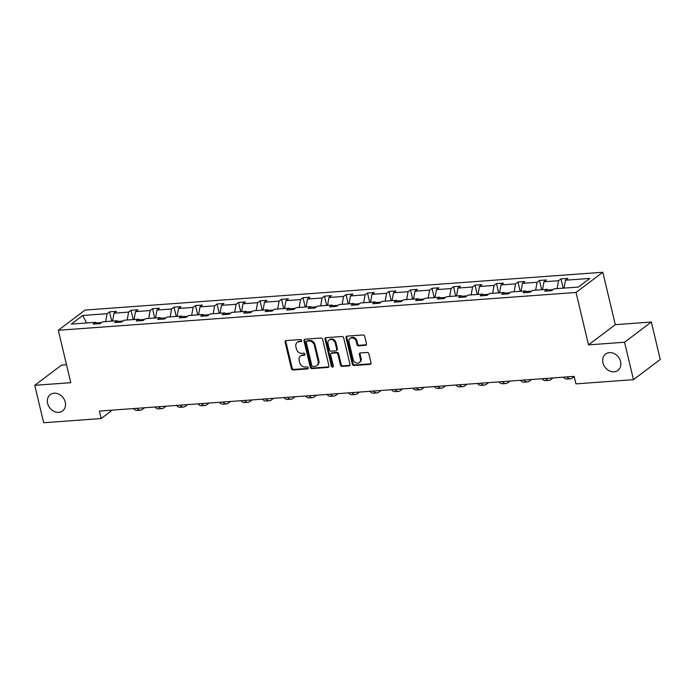 <?xml version="1.0" encoding="UTF-8"?>
<svg xmlns="http://www.w3.org/2000/svg" width="695" height="695" viewBox="0 0 695 695"><rect width="100%" height="100%" fill="white"/><g stroke="black" fill="none" stroke-linecap="round" stroke-linejoin="round"><path stroke-width="1.04" d="M602.965 362.86A10.216 8.409 -127 0 0 617.942 370.374A10.216 8.409 -127 0 0 620.6 361.565A10.216 8.409 -127 0 0 605.632 354.05A10.216 8.409 -127 0 0 602.965 362.86M47.616 403.413A10.216 8.409 -127 0 0 62.593 410.927A10.216 8.409 -127 0 0 65.252 402.127A10.216 8.409 -127 0 0 50.275 394.612A10.216 8.409 -127 0 0 47.616 403.413M301.673 340.489A1.095 0.904 -127 0 0 300.483 339.525L286.105 340.576A1.564 1.294 -127 0 0 285.106 342.149L291.405 368.602A1.564 1.294 -127 0 0 293.108 369.975L307.485 368.923A1.095 0.904 -127 0 0 306.99 366.864L305.131 367.003A5.013 4.127 -127 0 1 299.684 362.616L299.154 360.41A5.013 4.127 -127 0 1 300.466 356.092A5.013 4.127 -127 0 1 302.368 355.388L304.228 355.258A1.095 0.904 -127 0 0 303.732 353.199L301.873 353.329A5.013 4.127 -127 0 1 296.426 348.942L295.905 346.744A5.013 4.127 -127 0 1 297.208 342.418A5.013 4.127 -127 0 1 299.111 341.723L300.97 341.584A1.095 0.904 -127 0 0 301.673 340.489M365.474 345.319A1.564 1.294 -127 0 0 366.474 343.756L364.71 336.337A1.564 1.294 -127 0 0 363.007 334.964L347.04 336.128A1.564 1.294 -127 0 0 346.041 337.701L352.339 364.154A1.564 1.294 -127 0 0 354.042 365.518L370.009 364.354A1.564 1.294 -127 0 0 371.008 362.79L368.871 353.825A1.564 1.294 -127 0 0 367.168 352.452L360.34 352.947A1.564 1.294 -127 0 0 359.341 354.519L360.401 358.967A4.196 3.449 -127 0 1 359.306 362.573A4.196 3.449 -127 0 1 353.164 359.489L349.012 342.079A4.196 3.449 -127 0 1 350.106 338.465A4.196 3.449 -127 0 1 356.248 341.549L356.943 344.451A1.564 1.294 -127 0 0 358.646 345.823L365.474 345.319L366.195 344.781A1.564 1.294 -127 0 0 366.369 344.755M588.517 344.868L624.553 342.235L633.466 379.67L660.25 359.463L651.337 322.028L615.301 324.661L602.817 272.258L576.033 292.465L588.517 344.868L615.301 324.661M66.511 364.736L61.534 365.101L34.75 385.308L70.786 382.676L58.302 330.273L576.033 292.465M34.75 385.308L43.663 422.742L101.201 418.538L112.373 410.111M633.466 379.67L575.938 383.875L574.148 376.386L99.42 411.058L101.201 418.538M322.636 339.403A1.564 1.294 -127 0 0 320.934 338.031L304.975 339.203A1.564 1.294 -127 0 0 303.976 340.767L310.274 367.221A1.564 1.294 -127 0 0 311.977 368.593L327.936 367.429A1.564 1.294 -127 0 0 328.943 365.857L322.636 339.403M326.007 337.666L341.975 336.502A1.564 1.294 -127 0 1 343.678 337.866L349.976 364.319A1.564 1.294 -127 0 1 348.977 365.891L342.14 366.387A1.564 1.294 -127 0 1 340.437 365.023L337.883 354.294A1.564 1.294 -127 0 0 336.18 352.921L331.654 353.251A1.564 1.294 -127 0 0 330.646 354.824L333.305 365.987A1.095 0.904 -127 0 1 331.411 366.126L325.008 339.23A1.564 1.294 -127 0 1 326.007 337.666M624.553 342.235L651.337 322.028M578.396 287.061L554.011 288.842L551.578 290.675L544.689 291.179L547.113 289.346L532.509 290.414L530.085 292.248L523.196 292.751L525.62 290.918L511.007 291.987L508.584 293.82L501.694 294.315L504.118 292.491L489.515 293.559L487.091 295.384L480.202 295.888L482.625 294.063L468.013 295.123L465.589 296.956L458.7 297.46L461.124 295.627L446.52 296.695L444.096 298.529L437.207 299.032L439.631 297.199L425.019 298.268L422.595 300.092L415.706 300.596L418.129 298.772L403.526 299.832L401.102 301.665L394.213 302.169L396.637 300.336L382.024 301.404L379.6 303.237L372.711 303.741L375.135 301.908L360.531 302.977L358.107 304.81L351.218 305.305L353.642 303.48L339.03 304.549L336.606 306.373L329.717 306.877L332.14 305.053L317.537 306.113L315.113 307.946L308.224 308.45L310.648 306.617L296.035 307.685L293.611 309.518L286.722 310.022L289.146 308.189L274.542 309.258L272.119 311.082L265.229 311.586L267.653 309.762L253.041 310.821L250.617 312.654L243.728 313.158L246.152 311.325L231.548 312.394L229.124 314.227L222.226 314.731L224.659 312.898L210.046 313.966L207.623 315.799L200.733 316.294L203.157 314.47L188.553 315.539L186.13 317.363L179.232 317.867L181.664 316.043L167.052 317.102L164.628 318.935L157.739 319.439L160.163 317.606L145.559 318.675L143.135 320.508L136.237 321.012L138.67 319.179L124.058 320.247L121.634 322.072L114.745 322.576L117.168 320.751L102.565 321.811L100.132 323.644L93.243 324.148L95.667 322.315L71.281 324.096L82.714 315.469L107.108 313.688L109.532 311.855L116.421 311.351L113.997 313.184L128.601 312.116L131.034 310.291L137.923 309.788L135.499 311.612L150.103 310.552L152.526 308.719L159.416 308.215L156.992 310.048L171.604 308.98L174.028 307.147L180.917 306.643L178.493 308.476L193.097 307.407L195.521 305.583L202.41 305.079L199.986 306.903L214.599 305.835L217.022 304.01L223.912 303.507L221.488 305.34L236.091 304.271L238.515 302.438L245.405 301.934L242.981 303.767L257.593 302.699L260.017 300.865L266.906 300.362L264.482 302.195L279.086 301.126L281.51 299.302L288.399 298.798L285.975 300.622L300.588 299.562L303.011 297.729L309.901 297.225L307.477 299.059L322.08 297.99L324.504 296.157L331.393 295.653L328.97 297.486L343.582 296.418L346.006 294.593L352.895 294.089L350.471 295.914L365.075 294.845L367.499 293.021L374.388 292.517L371.964 294.35L386.576 293.281L389 291.448L395.889 290.944L393.466 292.777L408.069 291.709L410.493 289.876L417.382 289.372L414.958 291.205L429.571 290.136L431.995 288.312L438.884 287.808L436.46 289.633L451.064 288.573L453.488 286.74L460.385 286.236L457.953 288.069L472.565 287L474.989 285.167L481.878 284.663L479.454 286.496L494.058 285.428L496.482 283.603L503.38 283.1L500.947 284.924L515.56 283.855L517.984 282.031L524.873 281.527L522.449 283.36L537.053 282.292L539.476 280.459L546.374 279.955L543.942 281.788L558.554 280.719L560.978 278.886L567.867 278.382L565.443 280.215L589.838 278.434L578.396 287.061M602.817 272.258L85.085 310.066L58.302 330.273M553.02 289.598L547.825 289.971M557.138 288.616L558.554 280.719M542.526 289.685L543.942 281.788M548.85 290.875L547.113 289.346M531.519 291.162L526.324 291.544M535.636 290.189L537.053 282.292M521.033 291.257L522.449 283.36M527.349 292.447L525.62 290.918M510.017 292.734L504.831 293.116M514.135 291.761L515.56 283.855M499.531 292.821L500.947 284.924M505.856 294.011L504.118 292.491M488.524 294.306L483.329 294.68M492.642 293.325L494.058 285.428M478.038 294.393L479.454 286.496M484.354 295.584L482.625 294.063M467.023 295.87L461.836 296.252M471.141 294.897L472.565 287M456.537 295.966L457.953 288.069M462.861 297.156L461.124 295.627M445.53 297.443L440.335 297.825M449.648 296.47L451.064 288.573M435.044 297.538L436.46 289.633M441.36 298.728L439.631 297.199M424.028 299.015L418.842 299.389M428.146 298.033L429.571 290.136M413.542 299.102L414.958 291.205M419.867 300.292L418.129 298.772M402.535 300.579L397.34 300.961M406.653 299.606L408.069 291.709M392.041 300.674L393.466 292.777M398.365 301.865L396.637 300.336M381.034 302.151L375.847 302.534M385.152 301.178L386.576 293.281M370.548 302.247L371.964 294.35M376.872 303.437L375.135 301.908M359.541 303.724L354.346 304.106M363.659 302.751L365.075 294.845M349.046 303.811L350.471 295.914M355.371 305.001L353.642 303.48M338.039 305.296L332.853 305.67M342.157 304.314L343.582 296.418M327.554 305.383L328.97 297.486M333.878 306.573L332.14 305.053M316.546 306.86L311.351 307.242M320.664 305.887L322.08 297.99M306.052 306.955L307.477 299.059M312.376 308.146L310.648 306.617M295.045 308.432L289.858 308.815M299.163 307.459L300.588 299.562M284.559 308.528L285.975 300.622M290.884 309.718L289.146 308.189M273.552 310.005L268.357 310.378M277.67 309.023L279.086 301.126M263.058 310.092L264.482 302.195M269.382 311.282L267.653 309.762M252.05 311.568L246.864 311.951M256.168 310.596L257.593 302.699M241.565 311.664L242.981 303.767M247.889 312.854L246.152 311.325M230.558 313.141L225.362 313.523M234.675 312.168L236.091 304.271M220.063 313.237L221.488 305.34M226.388 314.427L224.659 312.898M209.056 314.713L203.87 315.096M213.174 313.74L214.599 305.835M198.57 314.8L199.986 306.903M204.895 315.99L203.157 314.47M187.563 316.286L182.368 316.659M191.681 315.304L193.097 307.407M177.069 316.373L178.493 308.476M183.393 317.563L181.664 316.043M166.062 317.85L160.875 318.232M170.179 316.877L171.604 308.98M155.576 317.945L156.992 310.048M161.9 319.135L160.163 317.606M144.569 319.422L139.374 319.804M148.687 318.449L150.103 310.552M134.074 319.518L135.499 311.612M140.399 320.708L138.67 319.179M123.067 320.994L117.881 321.368M127.185 320.013L128.601 312.116M112.581 321.081L113.997 313.184M118.906 322.272L117.168 320.751M101.574 322.558L96.379 322.94M105.692 321.585L107.108 313.688M82.714 315.469L86.623 322.975M97.404 323.844L95.667 322.315M564.027 288.112L565.443 280.215M111.747 321.142L109.532 311.855M133.24 319.578L131.034 310.291M154.742 318.006L152.526 308.719M176.235 316.434L174.028 307.147M197.736 314.861L195.521 305.583M219.229 313.297L217.022 304.01M240.731 311.725L238.515 302.438M262.224 310.152L260.017 300.865M283.725 308.589L281.51 299.302M305.218 307.016L303.011 297.729M326.719 305.444L324.504 296.157M348.212 303.871L346.006 294.593M369.714 302.308L367.499 293.021M391.207 300.735L389 291.448M412.708 299.163L410.493 289.876M434.21 297.599L431.995 288.312M455.703 296.027L453.488 286.74M477.204 294.454L474.989 285.167M498.697 292.882L496.482 283.603M520.199 291.318L517.984 282.031M541.692 289.745L539.476 280.459M563.193 288.173L560.978 278.886M301.656 341.045L299.832 341.176A5.013 4.127 -127 0 0 297.929 341.87L297.208 342.418M300.466 356.092L301.187 355.545A5.013 4.127 -127 0 1 303.089 354.841L304.914 354.711M285.932 340.602A1.564 1.294 -127 0 0 285.827 341.601L292.135 368.055A1.564 1.294 -127 0 0 293.837 369.427L308.172 368.376M304.801 339.23A1.564 1.294 -127 0 0 304.697 340.22L311.004 366.673A1.564 1.294 -127 0 0 312.707 368.046L328.666 366.882A1.564 1.294 -127 0 0 328.839 366.856M306.955 341.149A1.095 0.904 -127 0 0 306.252 342.244L311.786 365.466A1.095 0.904 -127 0 0 312.976 366.43L314.939 366.282A5.013 4.127 -127 0 0 316.842 365.587A5.013 4.127 -127 0 0 318.145 361.261L314.366 345.389A5.013 4.127 -127 0 0 308.919 341.002L306.955 341.149L307.677 340.602A1.095 0.904 -127 0 0 307.26 340.759L306.538 341.306M316.842 365.587L317.563 365.04A5.013 4.127 -127 0 0 318.866 360.722L318.145 361.261M307.677 340.602L309.64 340.463A5.013 4.127 -127 0 1 315.087 344.85L318.866 360.722M331.055 353.468L331.776 352.921A1.564 1.294 -127 0 1 332.375 352.704L336.901 352.374A1.564 1.294 -127 0 1 338.604 353.746L341.167 364.475A1.564 1.294 -127 0 0 342.87 365.848L349.698 365.344A1.564 1.294 -127 0 0 349.872 365.318M325.842 337.692A1.564 1.294 -127 0 0 325.729 338.682L332.14 365.579A1.095 0.904 -127 0 0 333.296 366.543M335.233 343.156A4.196 3.449 -127 0 0 329.091 340.072A4.196 3.449 -127 0 0 327.997 343.686L329.456 349.82A1.564 1.294 -127 0 0 331.159 351.192L335.694 350.862A1.564 1.294 -127 0 0 336.693 349.298L335.233 343.156L335.954 342.609A4.196 3.449 -127 0 0 329.812 339.534L329.091 340.072M336.284 350.645L337.006 350.098A1.564 1.294 -127 0 0 337.414 348.751L336.693 349.298M335.954 342.609L337.414 348.751M350.106 338.465L350.827 337.918A4.196 3.449 -127 0 1 356.969 341.002L357.664 343.903A1.564 1.294 -127 0 0 359.367 345.276L366.195 344.781M359.306 362.573L360.027 362.026A4.196 3.449 -127 0 0 361.122 358.42L360.401 358.967M360.166 352.973A1.564 1.294 -127 0 0 360.062 353.972L361.122 358.42M346.875 336.154A1.564 1.294 -127 0 0 346.762 337.153L353.069 363.607A1.564 1.294 -127 0 0 354.771 364.971L370.73 363.806A1.564 1.294 -127 0 0 370.904 363.78M144.586 407.757L142.31 409.468A11.98 6.003 -94.2 0 1 140.512 410.189A11.98 6.003 -94.2 0 1 136.95 408.312M140.512 410.189L137.063 410.432A11.98 6.003 -94.2 0 1 133.51 408.564M166.079 406.184L163.811 407.895A11.98 6.003 -94.2 0 1 162.005 408.617A11.98 6.003 -94.2 0 1 158.451 406.74M162.005 408.617L158.564 408.868A11.98 6.003 -94.2 0 1 155.002 406.992M187.581 404.62L185.313 406.332A11.98 6.003 -94.2 0 1 183.506 407.044A11.98 6.003 -94.2 0 1 179.944 405.176M183.506 407.044L180.057 407.296A11.98 6.003 -94.2 0 1 176.504 405.428M209.073 403.048L206.806 404.759A11.98 6.003 -94.2 0 1 205.008 405.472A11.98 6.003 -94.2 0 1 201.446 403.604M205.008 405.472L201.559 405.724A11.98 6.003 -94.2 0 1 197.997 403.856M230.575 401.475L228.308 403.187A11.98 6.003 -94.2 0 1 226.501 403.908A11.98 6.003 -94.2 0 1 222.939 402.031M226.501 403.908L223.052 404.16A11.98 6.003 -94.2 0 1 219.498 402.283M252.068 399.903L249.8 401.623A11.98 6.003 -94.2 0 1 248.002 402.336A11.98 6.003 -94.2 0 1 244.44 400.468M248.002 402.336L244.553 402.587A11.98 6.003 -94.2 0 1 240.991 400.72M273.569 398.339L271.302 400.051A11.98 6.003 -94.2 0 1 269.495 400.763A11.98 6.003 -94.2 0 1 265.933 398.895M269.495 400.763L266.055 401.015A11.98 6.003 -94.2 0 1 262.493 399.147M295.062 396.767L292.795 398.478A11.98 6.003 -94.2 0 1 290.996 399.199A11.98 6.003 -94.2 0 1 287.435 397.323M290.996 399.199L287.548 399.443A11.98 6.003 -94.2 0 1 283.986 397.575M316.564 395.194L314.296 396.906A11.98 6.003 -94.2 0 1 312.489 397.627A11.98 6.003 -94.2 0 1 308.928 395.75M312.489 397.627L309.049 397.879A11.98 6.003 -94.2 0 1 305.487 396.002M338.057 393.631L335.789 395.342A11.98 6.003 -94.2 0 1 333.991 396.054A11.98 6.003 -94.2 0 1 330.429 394.187M333.991 396.054L330.542 396.306A11.98 6.003 -94.2 0 1 326.98 394.439M359.558 392.058L357.291 393.77A11.98 6.003 -94.2 0 1 355.484 394.482A11.98 6.003 -94.2 0 1 351.922 392.614M355.484 394.482L352.044 394.734A11.98 6.003 -94.2 0 1 348.482 392.866M381.06 390.486L378.784 392.197A11.98 6.003 -94.2 0 1 376.985 392.918A11.98 6.003 -94.2 0 1 373.423 391.042M376.985 392.918L373.536 393.17A11.98 6.003 -94.2 0 1 369.975 391.294M402.553 388.913L400.285 390.633A11.98 6.003 -94.2 0 1 398.478 391.346A11.98 6.003 -94.2 0 1 394.916 389.478M398.478 391.346L395.038 391.598A11.98 6.003 -94.2 0 1 391.476 389.73M424.054 387.35L421.778 389.061A11.98 6.003 -94.2 0 1 419.98 389.773A11.98 6.003 -94.2 0 1 416.418 387.906M419.98 389.773L416.531 390.025A11.98 6.003 -94.2 0 1 412.969 388.158M445.547 385.777L443.28 387.489A11.98 6.003 -94.2 0 1 441.473 388.21A11.98 6.003 -94.2 0 1 437.911 386.333M441.473 388.21L438.032 388.453A11.98 6.003 -94.2 0 1 434.471 386.585M467.049 384.205L464.773 385.916A11.98 6.003 -94.2 0 1 462.974 386.637A11.98 6.003 -94.2 0 1 459.412 384.761M462.974 386.637L459.525 386.889A11.98 6.003 -94.2 0 1 455.963 385.013M488.542 382.641L486.274 384.352A11.98 6.003 -94.2 0 1 484.467 385.065A11.98 6.003 -94.2 0 1 480.905 383.197M484.467 385.065L481.027 385.317A11.98 6.003 -94.2 0 1 477.465 383.449M510.043 381.068L507.767 382.78A11.98 6.003 -94.2 0 1 505.969 383.492A11.98 6.003 -94.2 0 1 502.407 381.625M505.969 383.492L502.52 383.744A11.98 6.003 -94.2 0 1 498.958 381.876M531.536 379.496L529.269 381.208A11.98 6.003 -94.2 0 1 527.462 381.929A11.98 6.003 -94.2 0 1 523.9 380.052M527.462 381.929L524.021 382.181A11.98 6.003 -94.2 0 1 520.459 380.304M553.038 377.924L550.761 379.644A11.98 6.003 -94.2 0 1 548.963 380.356A11.98 6.003 -94.2 0 1 545.401 378.488M548.963 380.356L545.514 380.608A11.98 6.003 -94.2 0 1 541.952 378.74M574.2 376.603L572.263 378.071A11.98 6.003 -94.2 0 1 570.456 378.784A11.98 6.003 -94.2 0 1 566.894 376.916M570.456 378.784L567.016 379.036A11.98 6.003 -94.2 0 1 563.454 377.168M299.832 341.176L299.111 341.723M304.905 354.745L304.228 355.258M303.089 354.841L302.368 355.388M308.154 368.411L307.485 368.923M293.837 369.427L293.108 369.975M292.135 368.055L291.405 368.602M285.827 341.601L285.106 342.149M301.647 341.071L300.97 341.584M328.666 366.882L327.936 367.429M312.707 368.046L311.977 368.593M311.004 366.673L310.274 367.221M304.697 340.22L303.976 340.767M315.087 344.85L314.366 345.389M309.64 340.463L308.919 341.002M349.698 365.344L348.977 365.891M342.87 365.848L342.14 366.387M341.167 364.475L340.437 365.023M338.604 353.746L337.883 354.294M336.901 352.374L336.18 352.921M332.375 352.704L331.654 353.251M332.14 365.579L331.411 366.126M325.729 338.682L325.008 339.23M359.367 345.276L358.646 345.823M357.664 343.903L356.943 344.451M356.969 341.002L356.248 341.549M360.062 353.972L359.341 354.519M370.73 363.806L370.009 364.354M354.771 364.971L354.042 365.518M353.069 363.607L352.339 364.154M346.762 337.153L346.041 337.701"/></g></svg>
